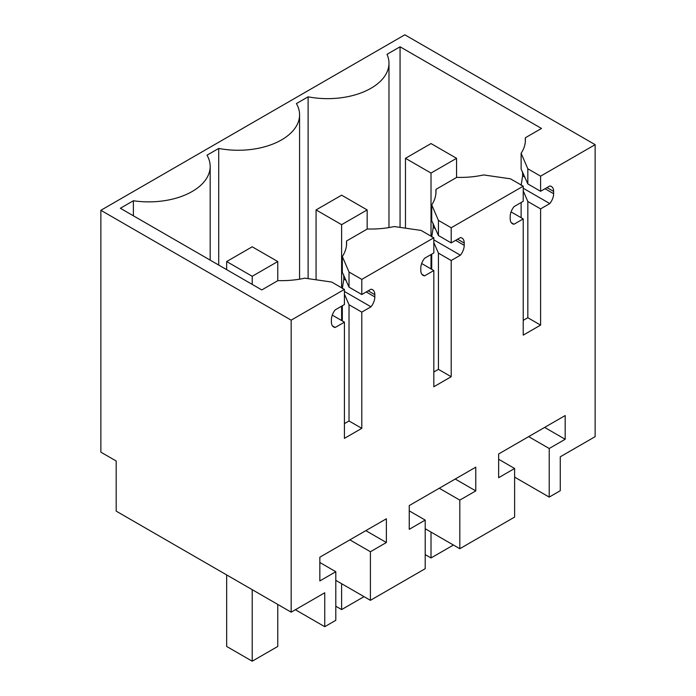 <?xml version="1.0" encoding="UTF-8"?>
<svg xmlns="http://www.w3.org/2000/svg" width="696" height="696" viewBox="0 0 696 696"><rect width="100%" height="100%" fill="white"/><g stroke="black" fill="none" stroke-linecap="round" stroke-linejoin="round"><path stroke-width="1.04" d="M545.02 188.738L553.625 193.706L553.625 191.426A10.84 6.255 -60 0 0 551.38 186.467A10.84 6.255 -60 0 0 549.797 185.98L540.601 191.287L540.601 176.158L595.132 144.664L595.132 436.67L560.271 456.793L560.271 490.715L549.214 497.101L514.614 477.117M549.214 497.101L549.214 448.502L565.178 439.289L565.178 415.547L498.649 453.966L498.649 477.7L514.614 468.478L514.614 517.076L459.812 548.718L459.812 500.12L475.777 490.897L475.777 467.164L409.248 505.574L409.248 529.317L425.212 520.095L409.248 510.881M553.625 193.706A10.84 6.255 -60 0 1 549.797 203.58L540.601 208.887L527.829 201.509L523.227 190.895M523.227 320.386L527.829 317.733L540.601 325.102L540.601 208.887M540.601 325.102L523.227 335.133L523.227 218.918L511.073 211.897M511.229 222.607L514.031 224.225L523.227 218.918M514.031 224.225A10.84 6.255 -60 0 1 512.447 223.738A10.84 6.255 -60 0 1 510.203 218.77L510.203 216.499A10.84 6.255 -60 0 1 514.031 206.625L523.227 201.318L523.227 186.18L451.199 227.766L438.428 220.397L431.72 204.911A65.024 37.541 180 0 0 436.009 191.487A65.024 37.541 180 0 0 435.913 189.399L435.913 193.584M455.619 240.346L464.223 245.323L464.223 243.043A10.84 6.255 -60 0 0 461.979 238.084A10.84 6.255 -60 0 0 460.395 237.597L451.199 242.904L451.199 227.766M464.223 245.323A10.84 6.255 -60 0 1 460.395 255.197L451.199 260.504L438.428 253.126L438.428 369.35L451.199 376.719L451.199 260.504M451.199 376.719L433.825 386.75L433.825 270.535L421.672 263.514M421.828 274.224L424.63 275.842L433.825 270.535M424.63 275.842A10.84 6.255 -60 0 1 423.046 275.346A10.84 6.255 -60 0 1 420.802 270.387L420.802 268.117A10.84 6.255 -60 0 1 424.63 258.242L433.825 252.935L433.825 237.797L361.79 279.383L349.018 272.014L342.319 256.519A65.024 37.541 180 0 0 346.608 243.104A65.024 37.541 180 0 0 346.512 241.016L367.375 228.975A65.024 37.541 180 0 0 394.232 226.548L421.054 230.42L433.825 237.797M368.184 290.832L374.822 294.66A10.84 6.255 -60 0 0 372.577 289.701A10.84 6.255 -60 0 0 370.985 289.214L361.79 294.521L361.79 279.383M374.822 294.66L374.822 296.931A10.84 6.255 -60 0 1 370.985 306.805L361.79 312.121L349.018 304.744L344.424 294.13M344.424 423.62L349.018 420.958L361.79 428.336L361.79 312.121M361.79 428.336L344.424 438.367L344.424 322.144L335.228 327.459A10.84 6.255 -60 0 1 333.645 326.963A10.84 6.255 -60 0 1 331.4 322.004L331.4 319.734A10.84 6.255 -60 0 1 335.228 309.859L344.424 304.543L344.424 289.414L291.163 320.16L291.163 612.167L116.197 511.142L116.197 461.004L100.868 452.156L100.868 210.296L404.837 34.8L595.132 144.664M425.212 520.095L425.212 568.693L370.411 600.335L370.411 551.737L386.376 542.515L386.376 518.781L319.838 557.192L319.838 580.934L335.803 571.712L335.803 620.31L324.745 626.696L324.745 592.774L291.163 612.167M549.214 448.502L528.655 436.636M459.812 548.718L425.212 528.734M514.614 468.478L498.649 459.264M565.178 439.289L544.62 427.414M291.163 320.16L100.868 210.296M344.424 289.414L331.653 282.037L304.831 278.165A65.024 37.541 180 0 1 277.965 280.592L261.792 289.928L120.356 208.269L133.388 200.744A61.413 35.453 180 0 0 210.175 166.422A61.413 35.453 180 0 0 207.008 155.191L218.709 148.431L218.709 265.054M525.315 141.967L525.315 137.782L541.488 128.447L400.061 46.789L387.019 54.314A61.413 35.453 180 0 1 388.977 63.188A61.413 35.453 180 0 1 308.111 96.822L296.409 103.573A61.413 35.453 180 0 1 299.576 114.805A61.413 35.453 180 0 1 218.709 148.431M525.315 137.782A65.024 37.541 180 0 1 525.41 139.879A65.024 37.541 180 0 1 521.121 153.294L527.829 168.78L540.601 176.158M540.601 191.287L527.829 183.918L527.829 168.78M521.121 153.294L521.121 169.093L527.829 183.918M521.121 185.353L522.635 175.81L522.531 171.695M523.227 188.242L549.797 203.58M527.829 317.733L527.829 201.509M523.227 186.18L510.455 178.811L483.633 174.94A65.024 37.541 180 0 1 456.776 177.358L435.913 189.399M438.428 220.397L438.428 235.526L451.199 242.904M431.72 204.911L431.72 220.71L438.428 235.526M431.72 236.971L433.234 227.427L433.13 223.303M433.825 239.859L460.395 255.197M433.825 242.512L438.428 253.126M433.825 372.003L438.428 369.35M361.79 294.521L349.018 287.144L349.018 272.014M342.319 256.519L342.319 272.327L349.018 287.144M342.319 288.588L343.824 279.044L343.728 274.92M344.424 291.476L370.985 306.805M349.018 420.958L349.018 304.744M344.424 322.144L332.27 315.131M332.427 325.832L335.228 327.459M324.745 626.696L295.374 609.731M335.803 571.712L319.838 562.498M386.376 542.515L365.818 530.648M370.411 551.737L349.853 539.87M370.411 600.335L335.803 580.351M475.777 490.897L455.219 479.031M459.812 500.12L439.254 488.253M133.388 215.795L133.388 200.744M308.111 278.644L308.111 96.822M400.061 46.789L400.061 227.392M521.121 217.7L521.121 202.536M431.72 269.317L431.72 254.153M346.512 245.192L346.512 241.016M342.319 320.926L342.319 305.762M431.015 143.559L405.472 158.314L431.015 173.06L456.559 158.314L431.015 143.559M405.472 158.314L405.472 228.175M431.015 173.06L431.015 236.179M431.015 254.553L431.015 268.908M431.015 532.092L431.015 557.966L453.427 545.029M425.212 554.616L431.015 557.966M456.559 158.314L456.559 177.48M341.614 195.176L316.071 209.922L341.614 224.669L367.157 209.922L341.614 195.176M316.071 209.922L316.071 279.792M341.614 224.669L341.614 287.787M341.614 306.17L341.614 320.525M341.614 583.709L341.614 609.583L364.025 596.646M335.803 606.233L341.614 609.583M367.157 209.922L367.157 229.097M252.213 246.793L226.67 261.539L252.213 276.286L277.756 261.539L252.213 246.793M226.67 261.539L226.67 269.648M226.67 574.922L226.67 646.453L252.213 661.2L277.756 646.453L277.756 604.424M252.213 276.286L252.213 284.403M252.213 589.677L252.213 661.2M277.756 261.539L277.756 280.714M522.635 173.539L523.566 174.078M546.986 187.598L553.625 191.426M522.635 175.81L524.88 177.106M433.234 225.147L434.165 225.687M457.585 239.215L464.223 243.043M433.234 227.427L435.478 228.723M343.824 276.764L344.764 277.304M343.824 279.044L346.077 280.34M366.218 291.963L374.822 296.931M210.175 260.13L210.175 166.422M299.576 279.183L299.576 114.805M388.977 227.566L388.977 63.188"/></g></svg>
